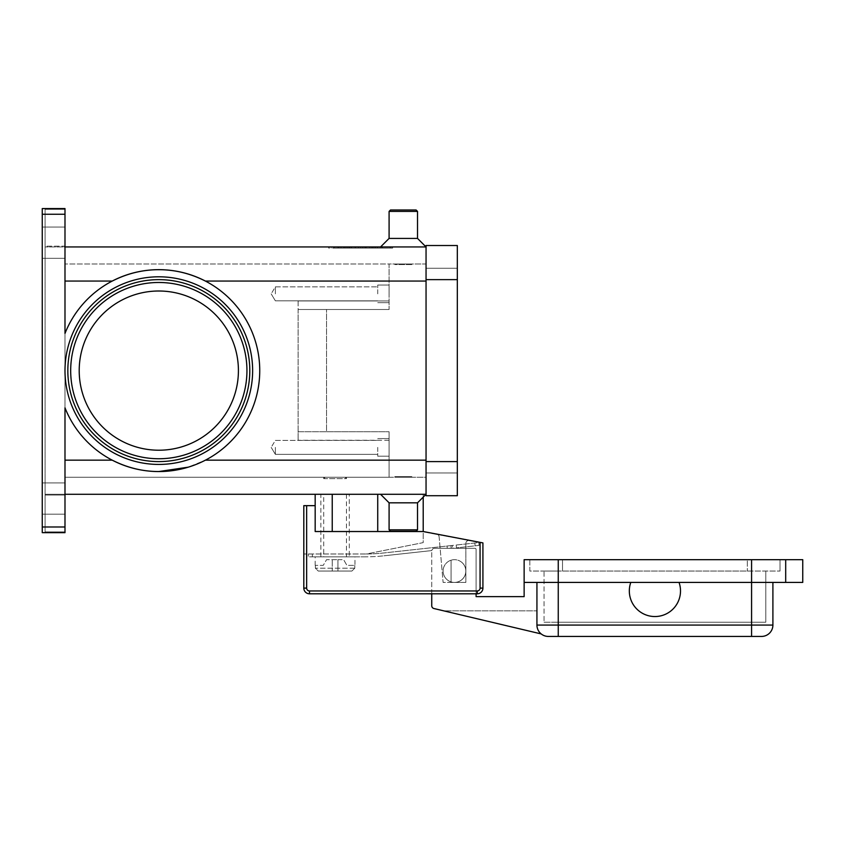 <?xml version="1.0" encoding="UTF-8"?>
<svg xmlns="http://www.w3.org/2000/svg" width="845" height="845" viewBox="0 0 845 845"><rect width="100%" height="100%" fill="white"/><g stroke="black" fill="none" stroke-linecap="round" stroke-linejoin="round"><path stroke-width="0.63" stroke-dasharray="4.22 3.17" d="M64.991 370.617A93.816 93.816 0 0 1 158.818 276.801A93.816 93.816 0 0 1 252.634 370.617A93.816 93.816 0 0 1 158.818 464.433A93.816 93.816 0 0 1 64.991 370.617A93.816 93.816 0 0 1 158.818 276.801A93.816 93.816 0 0 1 252.634 370.617A93.816 93.816 0 0 1 158.818 464.433A93.816 93.816 0 0 1 64.991 370.617A93.816 93.816 0 0 1 158.818 276.801A93.816 93.816 0 0 1 252.634 370.617A93.816 93.816 0 0 1 158.818 464.433A93.816 93.816 0 0 1 64.991 370.617M158.818 461.592A90.975 90.975 0 0 0 249.793 370.617A90.975 90.975 0 0 0 158.818 279.642A90.975 90.975 0 0 0 67.832 370.617A90.975 90.975 0 0 0 158.818 461.592A90.975 90.975 0 0 1 67.832 370.617A90.975 90.975 0 0 0 158.818 461.592A90.975 90.975 0 0 0 249.793 370.617A90.975 90.975 0 0 1 158.818 461.592M345.024 477.224L346.45 478.65L323.709 478.65L325.124 477.224L345.024 477.224L325.124 477.224M315.174 565.358L315.174 556.834L354.974 556.834L354.974 565.358M315.386 565.358L315.386 568.199L318.259 571.051L351.9 571.051L337.926 571.051L337.926 559.675L337.926 571.051L337.926 559.675L337.926 571.051L332.233 571.051L332.233 559.675L332.233 571.051L332.233 559.675L332.233 571.051L351.9 571.051L354.773 568.199L354.773 565.358L354.773 568.199L351.9 571.051L318.259 571.051L332.233 571.051L318.259 571.051L315.386 568.199L315.386 565.358L323.265 565.358L326.55 559.675L337.926 559.675L326.55 559.675L323.265 565.358L315.386 565.358M323.709 478.65L323.709 477.224L346.45 477.224L346.45 478.65L323.709 478.65M453.923 548.141L447.28 548.299L453.923 548.141M456.163 545.036L477.615 542.691L456.163 545.036L456.469 547.866L477.932 545.511L456.469 547.866L456.163 545.036M309.524 556.834L312.333 556.834L308.351 556.834L308.351 553.993L308.351 556.834L309.524 556.834M315.174 494.283L377.726 494.283L315.174 494.283L315.174 531.526L423.208 531.526L423.208 542.617L366.35 553.993L303.809 553.993L366.35 553.993A169.158 169.158 0 0 0 383.63 552.979L449.572 545.764L383.63 552.979A169.158 169.158 0 0 1 366.371 553.982L423.208 542.617L423.208 531.79L436.833 534.389A2.841 2.841 0 0 1 439.136 536.924L443.107 582.416L454.483 582.416A11.376 11.376 0 0 0 457.895 560.203A11.376 11.376 0 0 1 465.331 574.463A11.376 11.376 0 0 1 451.072 581.899A11.376 11.376 0 0 0 454.483 582.416A11.376 11.376 0 0 1 451.072 581.899A11.376 11.376 0 0 0 465.331 574.463A11.376 11.376 0 0 0 457.895 560.203A11.376 11.376 0 0 1 454.483 582.416L465.859 582.416L465.859 543.346A2.841 2.841 0 0 1 469.228 540.557L482.917 542.902L482.917 588.109A5.683 5.683 0 0 1 477.224 593.792L309.492 593.792A5.683 5.683 0 0 1 303.809 588.109L303.809 505.659L306.65 505.659L306.65 588.109A2.841 2.841 0 0 0 309.492 590.951L477.224 590.951L477.224 593.792A5.683 5.683 0 0 0 482.917 588.109L482.917 542.902L482.917 588.109A5.683 5.683 0 0 1 477.224 593.792L309.492 593.792A5.683 5.683 0 0 1 303.809 588.109L303.809 553.993L303.809 588.109A5.683 5.683 0 0 0 309.492 593.792L309.492 590.951M275.375 293.859L275.375 286.856L275.375 293.859M377.726 293.859L377.726 285.04L377.726 293.859M389.091 293.859L389.091 285.04L389.091 293.859M275.375 447.375L275.375 454.367L275.375 447.375M377.726 447.375L377.726 456.194L377.726 447.375M389.091 447.375L389.091 456.194L389.091 447.375M451.072 560.203A11.376 11.376 0 0 0 443.107 571.051A11.376 11.376 0 0 1 457.895 560.203A11.376 11.376 0 0 0 451.072 560.203A11.376 11.376 0 0 1 457.895 560.203A11.376 11.376 0 0 0 451.072 560.203L451.072 581.899A11.376 11.376 0 0 1 443.107 571.051A11.376 11.376 0 0 0 451.072 581.899L451.072 560.203M536.934 582.416L630.793 582.416A25.582 25.582 0 0 0 646.383 615.076A25.582 25.582 0 0 0 679.042 599.475A25.582 25.582 0 0 1 646.383 615.076A25.582 25.582 0 0 1 630.793 582.416L536.934 582.416L536.934 625.068A11.376 11.376 0 0 0 540.261 633.106A11.376 11.376 0 0 1 536.934 625.068A11.376 11.376 0 0 0 540.261 633.106A11.376 11.376 0 0 1 536.934 625.068L536.934 582.416L536.934 625.068L536.934 610.851L536.934 625.068L772.9 625.068A11.376 11.376 0 0 1 769.563 633.106A11.376 11.376 0 0 0 772.9 625.068L772.9 582.416L679.042 582.416A25.582 25.582 0 0 1 679.042 599.475A25.582 25.582 0 0 0 679.042 582.416A25.582 25.582 0 0 1 646.383 615.076A25.582 25.582 0 0 1 630.793 582.416L772.9 582.416M541.17 633.919L443.741 610.851L536.934 610.851L443.741 610.851L541.17 633.919A11.376 11.376 0 0 1 540.261 633.106A11.376 11.376 0 0 0 541.17 633.919A11.376 11.376 0 0 1 540.261 633.106A11.376 11.376 0 0 0 541.17 633.919L433.929 608.527A2.841 2.841 0 0 1 431.742 605.759L431.742 551.141A2.841 2.841 0 0 1 434.583 548.299L474.953 548.299A1.141 1.141 0 0 1 476.094 549.44L476.094 593.792L431.742 593.792L431.742 551.141A2.841 2.841 0 0 1 434.583 548.299L447.28 548.299L434.583 548.299A2.841 2.841 0 0 0 431.795 550.57A2.841 2.841 0 0 1 434.583 548.299L474.953 548.299A1.141 1.141 0 0 1 476.094 549.44L476.094 596.633L524.132 596.633L524.132 582.416L630.793 582.416M761.525 636.433A11.376 11.376 0 0 0 769.563 633.106A11.376 11.376 0 0 1 761.525 636.433L548.299 636.433A11.376 11.376 0 0 1 536.934 625.068M380.567 494.283L426.049 494.283L417.525 502.817L417.525 529.826L416.099 531.241L390.517 531.241L389.091 529.826L417.525 529.826L389.091 529.826L389.091 502.817L417.525 502.817L389.091 502.817L380.567 494.283L426.049 494.283L64.991 494.283L64.991 495.043L64.991 494.283L45.091 494.283L45.091 495.043L45.091 494.283L64.991 494.283L64.991 460.166L64.991 494.283M411.842 476.654L411.842 477.224L394.784 477.224L394.784 476.654L411.842 476.654L394.784 476.654L411.842 476.654L411.842 477.224L394.784 477.224L394.784 476.654L411.842 476.654M389.091 211.408L417.525 211.408L416.099 209.982L390.517 209.982L416.099 209.982L390.517 209.982L389.091 211.408L389.091 238.417L417.525 238.417L417.525 211.408L389.091 211.408L417.525 211.408M380.567 246.941L426.049 246.941L417.525 238.417L389.091 238.417L380.567 246.941L426.049 246.941L64.991 246.941L64.991 246.18L64.991 246.941L45.091 246.941L64.991 246.941L64.991 333.416A100.925 100.925 0 0 1 158.818 269.692C142.689 269.692 127.172 273.484 112.269 281.058A100.925 100.925 0 0 0 64.991 333.416L64.991 246.941M411.842 264.569L411.842 263.999L394.784 263.999L394.784 264.569L411.842 264.569L411.842 263.999L394.784 263.999L394.784 264.569L411.842 264.569M390.517 531.241L416.099 531.241L390.517 531.241M238.417 370.617A79.599 79.599 0 0 0 158.818 291.007A79.599 79.599 0 0 0 79.208 370.617A79.599 79.599 0 0 0 158.818 450.216A79.599 79.599 0 0 0 238.417 370.617A79.599 79.599 0 0 0 158.818 291.007A79.599 79.599 0 0 0 79.208 370.617A79.599 79.599 0 0 0 158.818 450.216A79.599 79.599 0 0 0 238.417 370.617A79.599 79.599 0 0 0 158.818 291.007A79.599 79.599 0 0 0 79.208 370.617A79.599 79.599 0 0 0 158.818 450.216A79.599 79.599 0 0 0 238.417 370.617M158.818 279.642A90.975 90.975 0 0 1 249.793 370.617A90.975 90.975 0 0 0 158.818 279.642A90.975 90.975 0 0 0 67.832 370.617A90.975 90.975 0 0 1 158.818 279.642M64.991 460.166L112.269 460.166A100.925 100.925 0 0 1 64.991 407.818A100.925 100.925 0 0 0 112.269 460.166C127.172 467.75 142.689 471.542 158.818 471.542A100.925 100.925 0 0 1 64.991 407.818L64.991 532.667L42.25 532.667L64.991 532.667L42.25 532.667L42.25 208.567L64.991 208.567L64.991 333.416A100.925 100.925 0 0 1 112.269 281.058L64.991 281.058M426.049 281.058L389.091 281.058L426.049 281.058L426.049 263.999L389.091 263.999L389.091 309.492L326.55 309.492L389.091 309.492L389.091 263.999L64.991 263.999L389.091 263.999L389.091 309.492L389.091 263.999L426.049 263.999L426.049 477.224L389.091 477.224L389.091 431.742L298.116 431.742L298.116 440.266L298.116 431.742L326.55 431.742L298.116 431.742L298.116 309.492L326.55 309.492L326.55 431.742L389.091 431.742L389.091 477.224L64.991 477.224L64.991 263.999L64.991 477.224L389.091 477.224L389.091 431.742L389.091 477.224L426.049 477.224L426.049 460.166L426.049 494.283L426.049 246.941L426.049 281.058L205.356 281.058C190.452 273.484 174.936 269.692 158.818 269.692A100.925 100.925 0 0 1 259.742 370.617A100.925 100.925 0 0 1 158.818 471.542C174.936 471.542 190.452 467.75 205.356 460.166A100.925 100.925 0 0 0 205.356 281.058A100.925 100.925 0 0 1 205.356 460.166L188.108 467.19M42.25 208.757L64.991 208.567L42.25 208.567L45.091 208.768L45.091 246.751L45.091 246.18L64.991 246.18L64.991 209.328L45.091 209.328L45.091 208.768L45.091 532.456L45.091 208.768L42.25 208.768L42.25 532.456L45.091 532.456L42.25 532.477L42.25 208.757M64.991 531.906L64.991 532.477L64.991 531.906L45.091 531.906L45.091 495.043L64.991 495.043L64.991 531.906L64.991 495.043L45.091 495.043L45.091 531.906L64.991 531.906M64.991 498.55L64.991 514.183L64.991 498.55M42.25 498.55L42.25 514.183L42.25 498.55M64.991 242.684L64.991 227.041L64.991 242.684M42.25 242.684L42.25 227.041L42.25 242.684M328.684 246.941L392.65 246.941L328.684 246.941L328.684 248.081L360.667 248.081L328.684 248.081M64.991 246.18L64.991 209.328L45.091 209.328L45.091 246.18L64.991 246.18M423.208 497.124L423.208 494.283L377.726 494.283L377.726 531.526L423.208 531.526L423.208 494.283L377.726 494.283M298.116 300.957L298.116 440.266L298.116 300.957L389.091 300.957L298.116 300.957M389.091 309.492L298.116 309.492L298.116 431.742L389.091 431.742L326.55 431.742L326.55 309.492L298.116 309.492L389.091 309.492M394.784 263.999L411.842 263.999L394.784 263.999M389.091 238.417L417.525 238.417M394.784 477.224L411.842 477.224L394.784 477.224M389.091 502.817L417.525 502.817M389.091 529.826L417.525 529.826M679.042 582.416L802.75 582.416L802.75 559.675L785.692 559.675L785.692 582.416L785.692 559.675L524.132 559.675L524.132 582.416M529.826 559.675L529.826 571.051L780.009 571.051L529.826 571.051L529.826 559.675L562.516 559.675L529.826 559.675M747.307 559.675L562.516 559.675L780.009 559.675L747.307 559.675L747.307 571.051L747.307 559.675M780.009 559.675L780.009 571.051L780.009 559.675M751.575 571.051L558.249 571.051L751.575 571.051L751.575 622.216L765.792 622.216L765.792 571.051L765.792 622.216L558.249 622.216L751.575 622.216L751.575 571.051M544.043 571.051L558.249 571.051L544.043 571.051L544.043 622.216L544.043 571.051M544.043 622.216L558.249 622.216L544.043 622.216M785.692 582.416L785.692 559.675M365.209 556.834L312.333 556.834L365.209 556.834A172 172 0 0 0 383.936 555.809A172 172 0 0 1 365.209 556.834M431.795 550.57L383.936 555.809L431.795 550.57M479.083 545.384L477.932 545.511L479.083 545.384L478.777 542.564L477.615 542.691L478.777 542.564L479.083 545.384M450.924 545.616L449.572 545.764L452.265 545.469L450.924 545.616L451.219 548.299L450.924 545.616M337.926 559.675L343.609 559.675L346.894 565.358L354.773 565.358L346.894 565.358L343.609 559.675L337.926 559.675M360.667 246.941L390.189 246.941L360.667 246.941L360.667 248.081L392.65 248.081L331.145 248.081L390.189 248.081L360.667 248.081L360.667 246.941M345.911 246.941L377.557 246.941L343.778 246.941L345.911 246.941L345.911 248.081L343.778 248.081L377.271 248.081L333.933 248.081L377.557 248.081L345.911 248.081M370.258 246.941L348.943 246.941L370.258 246.941L370.258 248.081L372.391 248.081L348.943 248.081L373.765 248.081L338.856 248.081L382.479 248.081L348.943 248.081L370.258 248.081L370.258 246.941M346.154 246.941L377.314 246.941L333.933 246.941L346.154 246.941L346.154 248.081M373.765 246.941L338.856 246.941L373.765 246.941L373.765 248.081L364.934 248.081L373.765 248.081L373.765 246.941M457.325 461.592L457.325 495.709L426.049 495.709L426.049 279.642L426.049 472.968L457.325 472.968L457.325 279.642L457.325 472.968L426.049 472.968L426.049 461.592L457.325 461.592L457.325 245.525L426.049 245.525L426.049 279.642L426.049 268.266L457.325 268.266L426.049 268.266L426.049 461.592L457.325 461.592L426.049 461.592M364.934 246.941L364.934 248.081M372.201 246.941L372.201 248.081M347.39 246.941L347.39 248.081M392.65 246.941L392.65 248.081M390.189 246.941L390.189 248.081M331.145 246.941L331.145 248.081M371.726 246.941L371.726 248.081M362.801 246.941L362.801 248.081L362.801 246.941M358.533 246.941L358.533 248.081L358.533 246.941M349.598 246.941L349.598 248.081M346.45 477.224L323.709 477.224M332.233 494.283L332.233 531.526M477.224 590.951A2.841 2.841 0 0 0 480.066 588.109L480.066 542.363L469.228 540.557A2.841 2.841 0 0 0 465.859 543.346L465.859 582.416L443.107 582.416L439.136 536.924A2.841 2.841 0 0 0 436.833 534.389L423.208 531.79L436.833 534.389A2.841 2.841 0 0 1 439.136 536.924L443.107 582.416L465.859 582.416L465.859 543.346A2.841 2.841 0 0 1 469.228 540.557L482.917 542.902L469.228 540.557A2.841 2.841 0 0 0 465.859 543.346L465.859 582.416L443.107 582.416L439.136 536.924A2.841 2.841 0 0 0 436.833 534.389L480.066 542.363L423.208 531.526L377.726 531.526M315.174 505.659L306.65 505.659M480.066 542.363L423.208 531.526M309.524 553.993L308.351 553.993L309.524 553.993M452.265 545.469L453.617 545.321L452.265 545.469L452.571 548.289L452.265 545.469M354.974 556.834L315.174 556.834M320.868 556.834L320.868 494.283L349.291 494.283L349.291 556.834L320.868 556.834L349.291 556.834M346.45 494.283L346.45 556.834L323.709 556.834L323.709 494.283L346.45 494.283L323.709 494.283M323.709 556.834L346.45 556.834M349.291 494.283L320.868 494.283M354.773 568.199L315.386 568.199L354.773 568.199M475.133 545.817L474.827 542.997L475.133 545.817M312.333 556.834L312.333 553.993L312.333 556.834M447.28 548.299L447.026 546.039L447.28 548.299M303.809 588.109L306.65 588.109M480.066 588.109L482.917 588.109M548.299 636.433A11.376 11.376 0 0 1 540.261 633.106M751.575 636.433L751.575 559.675M558.249 636.433L558.249 559.675M246.941 370.617A88.133 88.133 0 0 0 158.818 282.483A88.133 88.133 0 0 0 70.684 370.617A88.133 88.133 0 0 0 158.818 458.75A88.133 88.133 0 0 0 246.941 370.617M42.25 526.984L64.991 526.984M64.991 214.25L42.25 214.25M205.356 460.166L426.049 460.166M389.091 440.266L298.116 440.266L389.091 440.266M562.516 559.675L562.516 571.051L562.516 559.675M558.249 622.216L558.249 571.051L558.249 622.216M426.049 279.642L457.325 279.642M351.076 246.941L351.076 248.081L351.076 246.941M380.345 246.941L380.345 248.081L380.345 246.941M381.591 246.941L381.591 248.081L381.591 246.941M340.989 246.941L340.989 248.081L340.989 246.941M375.18 246.941L375.18 248.081L375.18 246.941M337.916 246.941L337.916 248.081M334.219 246.941L334.219 248.081M344.306 246.941L344.306 248.081M377.271 246.941L377.271 248.081L377.314 246.941M375.423 246.941L375.423 248.081M369.888 246.941L369.888 248.081M366.191 246.941L366.191 248.081M355.132 246.941L355.132 248.081M351.446 246.941L351.446 248.081M344.063 246.941L344.063 248.081M275.375 300.852L271.171 293.859L275.375 300.852L377.726 300.852L275.375 300.852M377.726 285.04L389.091 285.04L377.726 285.04M275.375 286.856L377.726 286.856L275.375 286.856L271.171 293.859L275.375 286.856M275.375 454.367L271.171 447.375L275.375 454.367L377.726 454.367L275.375 454.367M377.726 438.566L389.091 438.566L377.726 438.566M275.375 440.382L377.726 440.382L275.375 440.382L271.171 447.375L275.375 440.382M64.991 514.183L42.25 514.183L64.991 514.183M64.991 258.316L42.25 258.316L64.991 258.316M42.25 482.917L64.991 482.917L42.25 482.917M42.25 227.041L64.991 227.041L42.25 227.041M348.943 248.081L348.943 246.941L348.943 248.081M382.479 248.081L382.479 246.941L382.479 248.081M338.856 248.081L338.856 246.941M333.933 248.081L333.933 246.941M372.391 248.081L372.391 246.941M377.557 248.081L377.557 246.941M365.906 248.081L365.906 246.941M355.418 248.081L355.418 246.941M343.778 248.081L343.778 246.941M389.091 302.668L377.726 302.668L389.091 302.668M389.091 456.194L377.726 456.194L389.091 456.194"/><path stroke-width="1.27" d="M306.65 505.659L303.809 505.659L303.809 588.109A5.683 5.683 0 0 0 309.492 593.792L477.224 593.792A5.683 5.683 0 0 0 482.917 588.109L482.917 542.902L480.066 542.363L480.066 588.109A2.841 2.841 0 0 1 477.224 590.951L309.492 590.951A2.841 2.841 0 0 1 306.65 588.109L306.65 505.659L315.174 505.659L315.174 494.283M679.042 599.475A25.582 25.582 0 0 1 646.383 615.076A25.582 25.582 0 0 1 630.793 582.416L679.042 582.416A25.582 25.582 0 0 1 679.042 599.475M536.934 582.416L536.934 625.068A11.376 11.376 0 0 0 548.299 636.433L761.525 636.433A11.376 11.376 0 0 0 769.563 633.106A11.376 11.376 0 0 1 761.525 636.433M64.991 494.283L426.049 494.283L417.525 502.817L417.525 529.826L416.099 531.241L390.517 531.241L389.091 529.826L389.091 502.817L380.567 494.283M417.525 529.826L389.091 529.826M417.525 502.817L389.091 502.817M64.991 246.941L426.049 246.941L417.525 238.417L417.525 211.408L416.099 209.982L390.517 209.982L389.091 211.408L389.091 238.417L380.567 246.941M238.417 370.617A79.599 79.599 0 0 0 158.818 291.007A79.599 79.599 0 0 0 79.208 370.617A79.599 79.599 0 0 0 158.818 450.216A79.599 79.599 0 0 0 238.417 370.617M249.793 370.617A90.975 90.975 0 0 1 158.818 461.592A90.975 90.975 0 0 1 67.832 370.617A90.975 90.975 0 0 1 158.818 279.642A90.975 90.975 0 0 1 249.793 370.617M64.991 214.25L64.991 333.416A100.925 100.925 0 0 1 259.742 370.617A100.925 100.925 0 0 1 64.991 407.818L64.991 526.984L42.25 526.984L42.25 214.25L64.991 214.25L64.991 208.567L42.25 208.567L42.25 214.25M188.108 467.19L158.818 471.542C142.689 471.542 127.172 467.75 112.269 460.166L64.991 460.166M64.991 281.058L112.269 281.058C127.172 273.484 142.689 269.692 158.818 269.692C174.936 269.692 190.452 273.484 205.356 281.058L426.049 281.058M42.25 526.984L42.25 532.667L64.991 532.667L64.991 526.984M417.525 238.417L389.091 238.417M417.525 211.408L389.091 211.408M772.9 582.416L772.9 625.068A11.376 11.376 0 0 1 769.563 633.106A11.376 11.376 0 0 0 772.9 625.068L751.575 625.068L751.575 636.433M785.692 582.416L785.692 559.675L802.75 559.675L802.75 582.416L679.042 582.416M630.793 582.416L524.132 582.416L524.132 559.675L785.692 559.675M480.066 588.109L482.917 588.109A5.683 5.683 0 0 1 477.224 593.792L476.094 593.792L476.094 596.633L524.132 596.633L524.132 582.416M541.17 633.919L433.929 608.527A2.841 2.841 0 0 1 431.742 605.759L431.742 593.792L309.492 593.792L309.492 590.951M426.049 279.642L426.049 495.709L457.325 495.709L457.325 245.525L426.049 245.525L426.049 279.642L457.325 279.642M423.208 497.124L423.208 531.526L480.066 542.363M423.208 531.526L315.174 531.526L315.174 505.659M332.233 531.526L332.233 494.283M246.941 370.617A88.133 88.133 0 0 0 158.818 282.483A88.133 88.133 0 0 0 70.684 370.617A88.133 88.133 0 0 0 158.818 458.75A88.133 88.133 0 0 0 246.941 370.617M303.809 588.109L306.65 588.109M477.224 593.792L477.224 590.951M377.726 531.526L377.726 494.283M751.575 559.675L751.575 625.068L536.934 625.068A11.376 11.376 0 0 0 548.299 636.433M558.249 559.675L558.249 636.433M64.991 370.617A93.816 93.816 0 0 0 158.818 464.433A93.816 93.816 0 0 0 252.634 370.617A93.816 93.816 0 0 0 158.818 276.801A93.816 93.816 0 0 0 64.991 370.617M426.049 460.166L205.356 460.166M426.049 461.592L457.325 461.592"/></g></svg>
